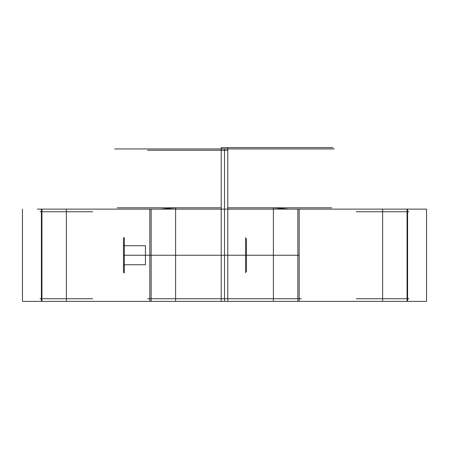 <?xml version="1.0" encoding="UTF-8"?>
<svg xmlns="http://www.w3.org/2000/svg" width="449" height="449" viewBox="0 0 449 449"><rect width="100%" height="100%" fill="white"/><g stroke="black" fill="none" stroke-linecap="round" stroke-linejoin="round"><path stroke-width="0.67" d="M124.356 264.758L123.475 265.634L123.475 244.857L124.356 245.738L124.356 272.818L124.356 245.738L145.437 245.738L145.437 264.758L145.437 255.245L124.356 255.245L245.586 255.245L245.586 237.678L245.586 272.818L245.586 255.245L246.462 255.245L246.462 238.554L246.462 271.937L246.462 255.245L123.475 255.245L124.356 255.245L123.475 255.245L123.475 265.634L124.356 264.758L124.356 255.245L123.475 255.245L123.475 238.554L123.475 271.937L123.475 244.857L124.356 245.738L145.437 245.738L145.437 255.245L124.356 255.245L124.356 237.678L124.356 264.758L145.437 264.758L124.356 264.758M66.373 298.731L92.73 298.731L66.373 298.731L66.373 301.369L37.385 301.369L95.362 301.369L66.373 301.369L66.373 298.731L40.017 298.731L66.373 298.731L66.373 211.76L92.73 211.76L66.373 211.76L66.373 209.127L95.362 209.127L37.385 209.127L66.373 209.127L66.373 211.76L40.017 211.76L66.373 211.76L66.373 298.731M227.795 150.269L147.648 150.269L221.205 150.269L221.205 147.631L221.205 148.95L114.703 148.95L334.297 148.95L227.795 148.95L227.795 147.631L227.795 301.369L297.855 301.369L297.855 209.127L426.55 209.127L227.795 209.127L227.795 207.808L331.766 207.808L273.39 207.808L273.39 301.369L145.016 301.369L221.205 301.369L221.205 298.731L147.648 298.731L224.5 298.731L224.5 301.369L22.45 301.369L149.831 301.369L149.831 209.127L151.145 209.127L151.145 301.369L149.831 301.369L149.831 209.127L149.831 301.369L221.205 301.369L221.205 209.127L41.942 209.127L41.942 301.369L175.61 301.369L175.61 207.808L117.234 207.808L221.205 207.808L221.205 209.127L151.145 209.127M407.597 209.127L407.597 301.369L426.55 301.369L426.55 209.127L426.55 301.369L175.61 301.369M227.795 255.245L299.169 255.245L299.169 237.678L299.169 272.818L299.169 255.245L227.795 255.245L227.795 237.678L227.795 272.818L227.795 255.245M149.831 255.245L149.831 272.818L149.831 237.678L149.831 255.245L221.205 255.245L221.205 272.818L221.205 237.678L221.205 255.245L149.831 255.245M382.627 209.127L353.638 209.127L411.615 209.127L382.627 209.127L382.627 301.369L353.638 301.369L411.615 301.369L382.627 301.369L382.627 298.731L408.983 298.731L356.27 298.731L382.627 298.731L382.627 211.76L408.983 211.76L382.627 211.76L382.627 209.127M224.5 148.95L224.5 301.369L407.597 301.369L297.855 301.369M299.169 209.127L299.169 301.369L299.169 209.127M41.942 209.127L149.831 209.127M41.942 301.369L22.45 301.369L22.45 209.127L22.45 301.369L273.39 301.369M151.145 301.369L299.837 301.369L227.795 301.369L227.795 209.127L297.855 209.127M224.5 150.269L224.5 298.731L301.352 298.731L227.795 298.731M41.403 209.127L41.403 301.369L149.831 301.369M221.205 147.631L332.978 147.631L221.205 147.631M160.332 209.127L175.61 207.808M221.205 150.269L221.205 298.731M221.205 148.95L221.205 207.808M273.39 207.808L288.668 209.127M407.058 209.127L407.058 301.369M227.795 148.95L227.795 207.808M382.627 211.76L356.27 211.76L382.627 211.76M407.597 301.369L426.55 301.369M91.579 301.369L40.326 301.369L91.579 301.369M407.827 301.369L356.573 301.369L407.827 301.369M22.45 301.369L41.403 301.369M149.831 250.11L149.831 272.773L149.831 250.11M123.475 237.678L123.475 272.818M123.475 252.467L123.475 258.029L123.475 252.467M227.795 209.127L117.037 209.127L227.795 209.127"/></g></svg>
